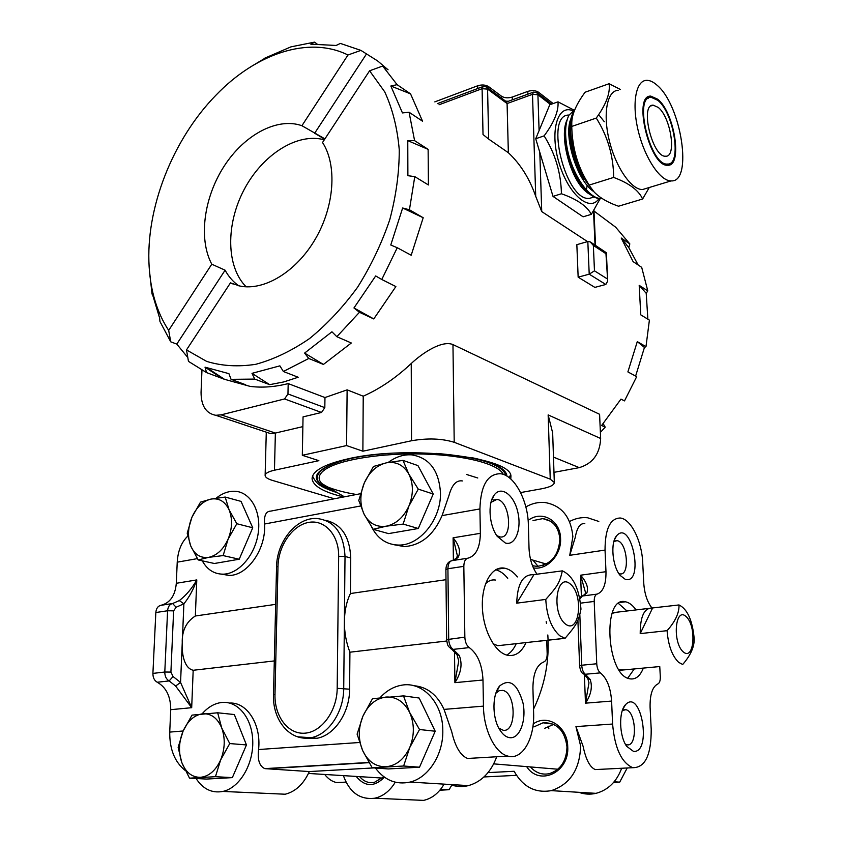<?xml version="1.0" encoding="UTF-8"?>
<svg xmlns="http://www.w3.org/2000/svg" width="843" height="843" viewBox="0 0 843 843"><rect width="100%" height="100%" fill="white"/><g stroke="black" fill="none" stroke-linecap="round" stroke-linejoin="round"><path stroke-width="1.26" d="M323.312 485.073C331.373 488.993 342.395 492.133 356.389 494.504M533.503 709.237C544.789 685.728 549.562 660.965 547.824 634.969M546.454 623.283L546.18 621.628M510.795 478.993L510.89 476.959C513.935 457.559 409.255 444.609 348.675 458.687C324.26 464.23 312.068 470.974 312.1 478.898C313.259 486.2 323.786 492.228 343.691 496.959M439.013 104.785L482.101 88.694L483.018 134.511L488.655 139.084L487.581 89.116L482.101 88.694L483.197 86.471L486.39 86.882L487.581 89.116L507.086 103.552L506.632 101.898L533.155 92.256M578.15 277.178L576.844 244.67L587.824 241.519L589.215 274.165L605.811 284.481L594.863 287.389L578.15 277.178L589.215 274.165L594.473 270.824L593.356 245.439L590.142 241.836L587.824 241.519M488.655 139.084L508.35 152.72C520.426 164.016 529.541 178.547 535.716 196.324L541.733 211.582L587.529 241.604M535.716 196.324L532.502 94.342L533.535 92.119L536.738 92.572L537.918 94.753L532.502 94.342L507.086 103.552L508.35 152.72M586.349 190.139L587.202 185.365M553.977 472.343L579.257 467.633C592.766 463.576 599.9 453.871 600.648 438.508L599.594 414.292L452.965 344.587C442.248 340.066 423.133 352.395 411.236 363.512C395.989 377.864 379.982 388.76 363.228 396.189L347.126 389.856L324.966 397.548L324.818 407.643L321.51 412.469L303.048 416.885L302.321 455.294L318.865 460.668L274.46 470.215C268.285 471.606 265.176 473.376 265.123 475.515C265.313 477.359 267.768 478.993 272.489 480.415L334.334 498.782M324.966 397.548L288.19 383.586L287.958 393.955L284.576 398.95L221.151 414.851L215.766 415.293C206.019 413.428 201.108 405.789 201.055 392.385L201.951 370.34M221.151 414.851L275.376 433.06L270.677 433.639L267.157 432.459M274.46 470.215L275.376 433.06L302.858 426.621M552.66 432.923L548.15 414.914L600.648 438.508M638.151 264.987L628.794 247.642L621.207 238.021L633.104 261.615L641.692 267.347L647.782 290.888L639.194 285.356L640.764 314.85L649.395 320.129L645.98 346.652L637.287 341.626L627.887 371.911L636.686 376.642L624.505 400.899L620.964 399.118L601.628 425.483L605.232 427.159L600.385 432.385M621.207 238.021L629.826 243.912L615.696 227.231L593.999 211.035M288.19 383.586C274.923 386.969 262.268 387.906 250.202 386.41L224.48 379.308L206.567 372.606L188.463 361.373L186.493 349.908L206.651 361.394C221.814 366.031 238.179 367 255.745 364.313C273.701 359.434 291.615 350.857 309.507 338.591C326.979 324.344 343.006 307.221 357.59 287.221C370.952 265.966 381.689 243.437 389.782 219.654C396.126 195.681 399.287 172.393 399.255 149.78C397.38 128.104 392.532 108.789 384.714 91.834L369.582 70.801L322.532 142.509C337.284 165.08 334.534 206.177 315.377 238.959C296.314 271.815 264.165 291.162 239.855 286.03L230.466 282.858L186.493 349.908M369.582 70.801L382.659 66.049L397.106 84.669L410.552 93.868L390.846 86.007L402.448 112.92L409.076 112.245L414.598 140.655L428.128 149.369L407.77 140.633L407.886 175.692L414.777 176.619L409.435 209.77L423.197 217.736L402.648 208L390.773 245.007L397.253 247.737L381.774 279.476L375.683 275.946L353.955 307.958L359.455 312.289L336.831 336.694L331.942 331.794L304.608 353.08L308.759 358.475L283.374 371.5L298.169 377.243L283.796 381.921L269.676 384.661L254.755 379.087L231.056 379.329L245.777 384.787M187.789 357.506L176.788 344.102L225.102 270.192L211.772 264.207L168.674 330.403C157.146 312.753 150.634 291.499 149.137 266.62C145.481 208.79 172.436 139.643 215.977 95.164C255.64 53.804 308.643 35.448 347.969 54.995L360.92 50.39L377.717 61.002L388.075 69.8L382.659 66.049M168.674 330.403L170.739 341.826L176.788 344.102M170.739 341.826L159.97 321.552L159.58 317.885L152.457 294.281M152.056 294.112L149.337 269.665M249.981 67.261L264.407 58.588M264.165 58.43L290.94 46.86L314.439 42.15L316.947 43.836M314.439 42.15L310.835 44.173L336.157 45.459L340.372 43.425L360.92 50.39M410.552 93.868L422.554 121.223L409.076 112.245M428.128 149.369L428.413 184.965L414.777 176.619M423.197 217.736L411.194 255.239L397.253 247.737M381.774 279.476L395.873 286.567L373.765 318.939L359.455 312.289M336.831 336.694L351.32 342.996L323.417 364.439L308.759 358.475M324.302 139.822C297.231 132.267 262.321 154.827 244.101 189.654C225.703 224.396 226.135 266.809 246.156 286.82M520.595 492.575L541.375 488.835C549.921 487.201 554.23 485.073 554.315 482.459L550.247 479.151L548.15 414.914M550.247 479.151L454.208 442.301C441.89 438.486 427.664 437.97 411.542 440.752L362.88 451.205L346.578 445.578L302.321 455.294M346.578 445.578L347.126 389.856M362.88 451.205L363.228 396.189M593.356 245.439L605.959 253.701L606.38 252.752L591.217 242.542M605.959 253.701L607.698 281.067L605.811 284.481M324.934 138.863L301.92 125.712C277.126 116.945 244.07 135.017 223.964 166.461C203.753 197.852 198.358 239.085 211.772 264.207M301.92 125.712L347.969 54.995M314.618 133.289L366.357 54.152M304.608 353.08L323.417 364.439M353.955 307.958L373.765 318.939M402.648 208L409.435 209.77M407.77 140.633L414.598 140.655M390.846 86.007L397.106 84.669M225.102 270.192C228.643 276.704 233.205 281.91 238.79 285.809M233.226 284.08L230.466 282.858M231.056 379.329L228.917 373.649L205.028 367.169L206.567 372.606M205.028 367.169L221.604 378.075M283.374 371.5L279.887 365.851L252.004 373.344L254.755 379.087M252.004 373.344L269.676 384.661M628.794 247.642L629.826 243.912M647.856 319.191L646.212 293.311L647.782 290.888M635.622 376.073L644.442 347.453L645.98 346.652M603.188 423.702L605.232 427.159M644.442 347.453L637.287 341.626M646.212 293.311L639.194 285.356M659.763 666.602L660.301 676.602C660.396 680.607 659.584 683.051 657.856 683.947C652.44 686.718 649.848 694.527 650.09 707.382L651.207 729.385C651.291 754.98 645.158 767.752 632.787 767.699C621.46 762.715 614.726 748.163 612.598 724.032L611.596 701.07C610.617 687.572 606.865 678.172 600.364 672.872C598.267 671.154 597.065 668.12 596.749 663.768L594.21 601.438C594.178 597.265 595.147 594.831 597.107 594.115C603.198 591.849 606.149 584.378 605.98 571.691L605.042 550.089L569.752 555.305L572.871 536.622C570.89 516.833 561.596 505.473 544.978 502.523C538.392 501.912 532.017 503.376 525.842 506.917M569.752 555.305L575.253 537.413C577.023 527.507 580.216 522.945 584.831 523.703M488.044 772.62L514.135 771.271C522.955 786.919 535.347 793.379 551.322 790.639C570.131 784.275 579.9 769.364 580.606 745.897L575.948 726.603L583.061 746.171C585.874 759.596 589.963 767.404 595.327 769.575L601.27 769.28M578.856 792.304C584.473 794.327 590.184 794.664 596.001 793.347C608.088 790.07 616.654 781.714 621.67 768.258M412.28 799.881L423.565 800.386C432.016 798.511 438.855 793.084 444.061 784.138M343.386 775.634C349.529 792.452 359.993 799.975 374.766 798.216C383.059 796.34 389.887 790.997 395.262 782.209M598.804 521.448L587.592 517.76C581.385 517.138 575.369 518.392 569.531 521.511M356.199 776.435C364.966 786.993 374.376 787.246 384.45 777.183M526.654 766.614C539.351 786.603 569.594 772.409 567.729 746.687C567.592 726.455 547.255 713.515 533.208 723.989M533.398 567.887C546.97 570.416 561.564 554.789 560.574 538.54C560.437 520.974 543.008 510.552 529.594 519.404M583.124 595.79L586.781 593.093C588.73 588.077 586.665 582.113 580.595 575.2L581.396 596.391M651.955 607.982C647.266 602.028 644.526 593.778 643.757 583.23L642.703 562.471C641.85 540.995 630.88 518.94 620.237 518.002C610.142 518.308 605.074 529.004 605.042 550.089M625.358 579.404L620.153 575.421C612.334 566.254 610.269 542.692 616.612 535.779C631.46 518.382 644.747 584.599 625.358 579.404M633.493 751.398L626.686 746.329C619.089 735.992 618.551 711.207 625.654 704.537C641.26 688.036 652.24 753.294 633.493 751.398M643.357 668.088C640.153 676.075 635.717 679.658 630.058 678.857L629.911 678.826C606.254 675.801 602.039 595.263 625.453 601.786C629.173 602.492 632.703 605.2 636.043 609.91M343.164 782.251L336.768 782.578C332.311 781.735 328.296 779.027 324.713 774.464M611.596 701.07L585.474 703.167C591.091 694.706 592.661 686.803 590.174 679.458L587.624 678.362M585.137 593.83L585.432 592.239L580.595 575.2L605.98 571.691M584.378 674.474L585.474 703.167L588.972 682.83M359.666 776.645C363.712 781.419 368.56 783.358 374.187 782.462L383.839 776.74M530.395 766.93C535.642 772.778 541.87 775.044 549.078 773.716C560.542 770.059 566.517 761.124 566.991 746.919C564.821 730.449 556.833 722.409 543.05 722.799L533.882 726.908M532.481 565.695L536.833 566.38C550.932 564.705 558.624 555.632 559.878 539.151C558.709 527.128 553.019 520.279 542.829 518.614L533.018 520.553M619.278 573.714L619.9 573.862C630.395 576.159 627.224 541.332 616.928 540.669L613.873 541.585M625.411 744.243L627.16 744.822C637.73 746.803 636.254 711.165 625.812 709.711L622.334 710.544M627.782 678.13L634.252 668.942M627.023 610.996L618.541 603.525M553.714 724.379L544.778 728.268M532.892 560.1L538.076 566.37M543.598 565.263L542.976 563.071M548.856 728.774L548.235 726.192M619.025 669.837L624.284 669.879M617.139 612.176L612.081 613.314M620.395 670.238L659.563 666.571M536.116 641.47L541.796 640.838M536.074 641.534L565.052 638.33L559.826 635.801C551.459 628.298 546.77 616.17 545.779 599.415L516.717 603.166C517.36 583.999 522.797 574.526 533.008 574.726L562.365 570.859C559.573 582.798 557.961 585.748 545.779 599.415M565.052 638.33C576.907 624.473 578.456 621.449 580.975 609.152C579.299 588.614 573.092 575.853 562.365 570.859M533.798 574.894L516.717 603.166M565.421 623.999C551.111 612.85 556.391 572.018 570.289 583.999C584.051 595.063 579.468 635.042 565.421 623.999M372.216 767.794L388.307 768.942L419.519 767.204L435.199 731.229L419.161 698.036L403.491 695.875L409.593 712.346L419.529 729.522L409.709 747.604L403.628 766.013L372.216 767.794L362.711 750.681L357.105 734.137L362.911 716.202L372.501 698.689L403.491 695.875M435.199 731.229L419.529 729.522M419.519 767.204L403.628 766.013M362.711 750.681C358.096 739.459 358.17 727.973 362.911 716.202C368.212 704.811 375.915 698.425 386.01 697.045C396.157 696.529 404.029 701.629 409.593 712.346C414.545 723.652 414.587 735.402 409.709 747.604C404.155 759.343 396.221 765.729 385.915 766.772C375.662 766.856 367.927 761.492 362.711 750.681M501.596 98.157L501.543 96.25L488.571 86.608C485.515 84.774 481.88 84.5 477.675 85.775L434.809 101.877M501.543 96.25C504.514 98.03 508.087 98.294 512.27 97.061L527.781 91.402C532.028 90.148 535.611 90.422 538.529 92.224L553.145 103.563M508.35 101.265L505.621 101.139M466.527 474.472L477.77 477.992M462.375 480.942C456.379 479.962 451.911 484.809 448.971 495.494L442.08 515.6C433.639 535.02 421.068 545.358 404.345 546.601L393.944 544.715M388.201 462.47C395.704 456.843 403.544 454.314 411.721 454.872C429.319 457.749 438.897 470.352 440.467 492.67C441.332 519.014 419.877 545.642 398.75 545.073C386.737 544.768 377.748 538.814 371.763 527.212M229.612 703.051C246.978 701.977 261.435 724.369 258.569 749.532C257.389 759.901 259.475 766.266 264.85 768.626L309.328 771.566C303.575 784.085 295.535 791.63 285.208 794.222L273.364 793.695M202.13 713.821C207.673 707.446 213.89 703.705 220.771 702.598C237.104 699.985 252.099 717.34 252.742 740.828C253.606 764.274 239.591 787.899 222.879 791.44C211.941 793.421 203.015 789.111 196.082 778.51M476.959 757.92L467.602 758.468C460.447 755.57 455.146 746.645 451.711 731.661L444.04 709.395L483.45 706.128C483.619 730.017 495.157 753.273 507.897 756.108C522.354 760.428 534.683 738.731 533.619 713.083L532.924 688.183C533.05 673.652 536.675 664.906 543.777 661.955C546.022 661.007 547.16 658.267 547.17 653.757L546.749 640.353M380.14 697.646C386.452 690.712 393.681 686.55 401.826 685.169C422.628 681.207 442.986 702.957 442.807 730.681C443.376 754.485 428.465 777.762 410.098 782.072C396.231 785.033 384.671 780.344 375.42 768.026M413.723 685.696C427.095 686.813 437.211 694.716 444.04 709.395M496.727 756.761C490.995 772.199 481.574 781.819 468.445 785.613C462.175 787.141 456.052 786.772 450.099 784.496M216.198 498.16C222.131 493.397 228.263 491.1 234.617 491.258C250.076 491.648 261.277 510.552 258.295 532.523C255.534 554.494 239.138 573.83 223.353 574.167C214.28 574.199 207.252 569.752 202.278 560.837M360.467 493.713L270.751 511.111C266.019 511.185 263.943 515.484 264.533 524.019C266.367 548.645 247.684 575.621 229.264 575.432L221.203 574.136M446.727 641.017L349.919 652.197C346.178 642.545 344.334 632.334 344.387 621.565C344.555 610.827 346.568 601.48 350.425 593.535L350.741 557.929C349.75 536.506 341.383 523.967 325.64 520.321M537.17 574.42C532.228 567.444 529.52 558.698 529.025 548.192L528.371 524.883C528.024 500.415 514.198 474.799 500.257 473.713C487.444 473.945 480.668 485.684 479.92 508.94L480.352 533.324C480.12 547.634 475.968 555.927 467.907 558.192C465.304 558.909 463.945 561.628 463.829 566.348L464.851 637.139C465.104 642.092 466.579 645.58 469.277 647.593C477.612 653.831 482.185 664.632 482.986 679.995L483.45 706.128M309.328 771.566L373.86 767.91M275.65 604.357L195.344 615.991C186.229 621.828 181.867 630.775 182.246 642.83L180.56 682.461L175.618 686.023L169.148 680.923L173.078 676.539L170.908 672.082L164.796 672.019L167.588 610.764C167.978 606.665 169.654 604.252 172.604 603.525L160.865 605.327C157.904 606.054 156.229 608.446 155.829 612.524L152.91 673.399C152.91 677.646 154.353 680.596 157.251 682.25L169.148 680.923C166.261 679.258 164.806 676.286 164.796 672.019L152.91 673.399M160.865 605.327C170.044 603.04 175.186 595.695 176.303 583.293L196.788 579.921C192.067 588.319 186.25 595.211 179.317 600.595L183.89 603.809L176.124 607.234L172.604 603.525L179.317 600.595M187.736 536.148C181.414 542.27 177.915 550.943 177.23 562.165L176.303 583.293M157.251 682.25C166.229 687.361 170.718 696.508 170.729 709.68L169.738 732.103C169.569 749.301 174.754 762.114 185.291 770.534M509.804 737.688C519.72 738.974 526.58 720.396 523.018 703.073C517.476 683.778 509.688 678.078 499.657 685.97C492.27 694.337 491.996 716.856 499.288 729.005C502.365 734.264 505.874 737.161 509.804 737.688M505.326 542.997C515.358 546.243 522.007 528.782 517.697 511.617C513.703 494.304 500.626 485.146 493.861 495.526C487.591 504.156 489.288 525.558 497.18 536.274L505.326 542.997M517.433 576.918C513.355 571.891 509.014 568.962 504.388 568.129C492.006 565.853 481.522 583.556 482.365 606.939C483.028 630.279 495.041 652.893 507.665 655.296L507.907 655.348C515.568 656.444 521.606 652.187 526.043 642.577M446 579.689L350.425 593.535M274.312 660.923L193.184 670.28L191.688 707.688L175.618 686.023M349.919 652.197L349.603 689.195L337.189 688.331C337.095 710.891 321.657 732.135 304.86 733.178C288.064 734.569 274.333 716.192 274.987 694.421L277.99 566.327L276.546 566.96L273.501 694.769L274.987 694.421M306.357 738.152L316.894 738.289C334.418 735.423 349.75 712.567 349.603 689.195M454.335 559.984L457.96 557.539C461.058 552.07 459.446 545.495 453.102 537.802L457.349 555.569L456.695 558.013M482.986 679.995L454.893 682.661C461.174 672.988 462.628 663.915 459.256 655.422L456.748 654.4M498.782 728.089L503.155 730.259C516.801 732.683 516.201 692.472 502.702 690.406L499.109 690.702L495.842 693.283M496.706 535.59L499.91 536.917C513.45 539.625 510.141 500.257 496.854 499.446L491.005 502.333M506.696 655.053C510.595 652.925 513.777 649.131 516.243 643.662M507.739 578.298C503.977 573.683 499.962 570.837 495.684 569.773M195.344 615.991L196.788 579.921C193.553 589.215 189.253 597.171 183.89 603.809L182.246 642.83C181.761 652.482 183.553 667.941 193.184 670.28M173.078 676.539L180.56 682.461L191.688 707.688L170.729 709.68M454.503 651.65L454.893 682.661L458.74 660.986M493.123 643.725L497.739 645.706L503.808 645.032M495.389 580.037C491.722 579.468 488.413 580.764 485.463 583.925M497.739 645.706L564.863 638.288M682.714 664.453C690.796 655.106 694.611 646.37 694.158 638.246C692.366 620.111 687.308 609.015 678.994 604.947L652.082 608.003C644.189 608.014 640.237 616.549 640.206 633.609L667.087 630.68C668.257 645.401 672.124 655.959 678.668 662.356L682.567 664.421M678.994 604.947C679.321 612.85 675.348 621.428 667.087 630.68M652.556 608.109L640.206 633.609M683.325 651.966C672.177 642.545 675.148 606.38 686.044 616.507C696.824 625.864 694.295 661.344 683.325 651.966M198.2 559.942L214.375 563.493L239.212 559.225L252.731 527.781L241.035 501.385L225.176 497.054L229.085 509.804L236.809 523.724L228.084 539.204L223.142 555.579L208.685 557.349L198.2 559.942L190.771 546.043L187.209 533.187L191.962 517.191L200.508 502.133L210.876 499.109L225.176 497.054M252.731 527.781L236.809 523.724M239.212 559.225L223.142 555.579M190.771 546.043C187.441 537.086 187.841 527.465 191.962 517.191C196.524 507.18 202.826 501.153 210.876 499.109C218.948 497.791 225.007 501.353 229.085 509.804C232.647 518.803 232.31 528.603 228.084 539.204C223.342 549.478 216.883 555.526 208.685 557.349C200.571 558.361 194.596 554.589 190.771 546.043M373.186 529.309L388.528 533.608L418.286 528.498L433.228 494.03L417.959 465.61L402.996 460.383L408.813 474.051L418.265 489.119L408.918 506.042L403.133 524.072L386.252 526.19L373.186 529.309L364.123 514.262L358.77 500.468L364.302 482.902L373.449 466.474L386.336 462.839L402.996 460.383M433.228 494.03L418.265 489.119M418.286 528.498L403.133 524.072M364.123 514.262C359.719 504.599 359.782 494.146 364.302 482.902C369.371 471.943 376.716 465.252 386.336 462.839C396.02 461.216 403.512 464.957 408.813 474.051C413.523 483.756 413.565 494.419 408.918 506.042C403.628 517.339 396.073 524.051 386.252 526.19C376.484 527.455 369.108 523.471 364.123 514.262M189.517 778.163L206.514 779.069L232.352 777.625L246.462 744.938L234.333 714.537L217.673 712.788L221.698 727.888L229.739 743.558L220.613 759.996L215.45 776.688L189.517 778.163L181.793 762.536L178.147 747.383L183.1 731.081L192.025 715.117L217.673 712.788M246.462 744.938L229.739 743.558M232.352 777.625L215.45 776.688M181.793 762.536C178.358 752.272 178.79 741.787 183.1 731.081C187.852 720.712 194.417 714.938 202.794 713.758C211.172 713.378 217.483 718.078 221.698 727.888C225.387 738.226 225.028 748.921 220.613 759.996C215.66 770.65 208.916 776.424 200.392 777.32C191.951 777.351 185.745 772.42 181.793 762.536M613.504 782.546L619.7 782.167L627.213 767.973M614.178 781.746L619.7 782.167M439.856 790.239L449.077 789.701L452.111 784.622M440.678 789.227L449.077 789.701M570.964 118.61C563.156 135.597 577.044 181.256 593.883 191.667M569.847 133.004C570.332 146.988 574.072 160.76 581.08 174.311L584.094 179.411M602.05 198.421L601.459 198.453C589.447 199.707 572.271 174.786 567.202 148.452C570.1 163.11 575.126 175.639 582.292 186.04C588.73 194.522 594.884 198.737 600.743 198.685L602.208 198.516M588.656 184.364L584.41 177.367C576.296 161.645 572.112 145.481 571.849 128.874M609.089 83.72L585.074 92.235C576.517 103.91 572.091 113.9 571.786 122.235L571.744 126.45C572.26 146.64 577.149 164.648 586.401 180.476L589.099 185.112C593.851 194.016 603.662 201.055 618.52 206.219L642.608 199.022C638.783 190.381 629.141 183.184 613.662 177.43C613.462 155.955 607.666 136.166 596.275 118.073C606.149 104.395 610.427 92.951 609.089 83.72L620.427 89.484M567.149 119.738C558.941 135.46 570.026 178.2 585.632 191.319L588.593 193.679M582.292 186.04L576.275 176.419C568.488 161.097 564.631 146.282 564.726 131.982L565.358 125.575C563.071 140.718 566.032 157.198 574.252 175.028C577.876 182.162 581.839 187.715 586.138 191.667L591.723 195.576M574.863 109.611L568.951 115.185C565.189 122.793 564.61 133.879 567.202 148.452M600.174 198.685L591.354 214.343C586.96 206.092 576.981 199.233 561.427 193.753C560.995 172.847 555.231 153.552 544.125 135.871C554.125 122.404 558.751 111.055 558.003 101.834L573.841 110.033M572.703 110.718C557.276 103.974 549.488 131.951 559.141 163.257C568.456 194.649 589.942 212.752 598.952 198.59M618.182 90.275C607.065 90.623 602.661 113.995 609.331 140.728C615.843 167.483 631.491 189.949 642.556 189.538L647.213 188.126M649.247 187.515L642.608 199.022M574.252 175.028C578.72 183.5 583.567 189.57 588.772 193.258M589.837 186.335C574.115 167.915 565.453 126.893 573.661 112.846M574.41 110.739C571.649 114.406 570.121 120.054 569.815 127.704C569.657 143.573 573.683 159.538 581.902 175.597L593.757 191.519M591.354 214.343L583.093 216.809L553.008 196.387L535.726 138.737L549.773 104.753L558.003 101.834M571.744 126.45L596.275 118.073M589.099 185.112L613.662 177.43M553.008 196.387L561.427 193.753M535.726 138.737L544.125 135.871M604.294 121.708L598.646 114.616M564.747 136.071C565.421 149.443 569.046 162.551 575.621 175.386L578.593 180.497M568.846 115.059C544.02 114.479 565.737 201.74 589.489 198.379L593.683 197.093M656.929 85.111C653.22 81.824 649.742 80.233 646.518 80.348C635.685 80.549 631.597 104.089 638.32 131.181C644.884 158.284 660.322 181.182 671.07 180.897C693.188 182.847 681.46 105.08 656.929 85.111M657.772 99.253L650.807 96.113C632.25 94.88 650.016 167.367 667.688 165.228C682.883 166.587 674.674 112.688 657.772 99.253M657.835 100.317L651.123 97.293C633.198 96.102 650.353 166.113 667.424 164.048C682.103 165.365 674.158 113.268 657.835 100.317M658.257 107.43L653.199 105.164C639.468 104.247 652.577 157.778 665.664 156.208C676.887 157.219 670.754 117.219 658.257 107.43M506.906 476.095C506.717 472.775 503.935 469.572 498.582 466.474C492.502 463.039 483.65 460.109 472.006 457.686M351.046 458.202C310.14 469.33 305.408 480.731 336.873 492.396M505.969 475.557C502.47 464.493 479.361 457.106 436.642 453.418M386.473 453.629C320.856 458.139 297.505 479.973 335.535 491.617M503.282 474.388C498.961 464.303 465.694 455.304 423.818 454.061C381.974 452.765 339.74 459.614 325.398 469.372C318.559 474.103 317.337 478.813 321.741 483.513C324.302 486.148 328.433 488.582 334.155 490.805M539.088 130.602L537.918 94.753L550.521 104.49M539.805 152.33L541.733 211.582M593.525 211.024L595.032 245.05M579.257 467.633L553.472 457.117M287.958 393.955L324.818 407.643M284.576 398.95L321.51 412.469M411.542 440.752L411.236 363.512M454.208 442.301L452.965 344.587M607.129 278.78L594.473 270.824M612.598 724.032L575.948 726.603M597.107 594.115L582.355 596.012L579.552 597.445M586.781 593.093L582.355 596.012L579.868 599.046M516.496 775.349L483.977 776.951M600.364 672.872L585.358 674.263L590.174 679.458M580.511 603.156L594.21 601.438M579.826 614.705L581.733 665.232L596.749 663.768M577.898 620.206L579.605 665.749L581.733 665.232C582.039 669.553 583.24 672.566 585.358 674.263L582.977 673.473M477.728 88.526L477.675 85.775M488.613 88.526L488.571 86.608M512.344 99.822L512.27 97.061M527.866 94.184L527.781 91.402M538.582 93.995L538.529 92.224M297.537 736.803L310.898 737.73C328.454 734.843 343.849 711.871 343.723 688.383L345.019 556.496L338.665 556.348L337.189 688.331M277.99 566.327C278.38 545.674 292.458 525.294 308.538 522.428C324.608 519.246 339.002 534.926 338.665 556.348M350.741 557.929L345.019 556.496C343.723 533.113 334.271 520.437 316.683 518.477C296.009 517.37 276.673 542.06 276.546 566.928M177.23 562.165L197.378 558.624M442.08 515.6L479.92 508.94M265.945 768.784L369.013 762.662M169.738 732.103L183.131 730.986M170.908 672.082L173.626 610.859L167.588 610.764L155.829 612.524M453.386 560.332L453.102 537.802L480.352 533.324M264.533 524.019L360.551 505.99M258.569 749.532L359.497 742.493M467.907 558.192L452.059 560.627C449.424 561.343 448.044 564.051 447.918 568.74L463.829 566.348M457.96 557.539L452.059 560.627M450.731 648.625L451.848 649.279C447.296 645.706 447.675 645.843 446.642 639.647L464.851 637.139M457.032 654.821L451.848 649.279L453.123 649.384C450.415 647.392 448.94 643.936 448.697 639.015L447.918 568.74L445.884 569.552L446.642 639.605M459.256 655.422L453.123 649.384L469.277 647.593M173.626 610.859L176.124 607.234M312.553 476.084C316.62 484.556 321.257 487.317 337.706 492.892M509.277 477.728L510.405 475.052M344.397 496.822L321.741 483.513C323.828 486.032 328.011 488.487 334.302 490.889M312.121 477.939L312.1 478.898M486.864 87.229L506.632 101.898M537.212 92.93L551.638 104.1M593.967 210.328L595.516 245.271M482.797 86.629L437.348 103.636M215.766 415.293L270.677 433.639M554.315 482.459L552.618 431.616M265.134 475.252L266.283 432.164M607.698 281.067L606.38 252.752M207.831 368.359L224.48 379.308M324.692 139.221L314.987 133.426M596.001 793.347L551.322 790.639M423.565 800.386L374.766 798.216M345.999 782.114L336.768 782.578M632.787 767.699L595.327 769.575M588.972 682.862L587.834 678.678L583.914 674.073C581.702 673.494 580.258 670.733 579.605 665.77M614.421 539.847L616.612 535.779M622.872 709.1L625.654 704.537M620.459 602.408L625.453 601.786M553.113 724.105L543.05 722.799M550.595 521.248L542.829 518.614M614.8 540.995L616.928 540.669M623.483 709.88L625.812 709.711M493.735 763.874L557.887 769.227M398.75 545.073L404.345 546.601M222.879 791.44L285.208 794.222M410.098 782.072L468.445 785.613M223.353 574.167L229.264 575.432M273.501 694.79C272.394 719.954 289.887 741.724 310.898 737.73L316.894 738.289M467.602 758.468L507.897 756.108M495.895 693.22L499.657 685.97M491.153 501.775L493.861 495.526M496.622 569.267L504.388 568.129M264.85 768.626L368.876 762.441M457.043 654.821L458.74 661.038M445.884 569.499C446.105 564.936 447.833 562.081 451.079 560.943M499.056 690.733L502.702 690.406M493.587 500.025L496.854 499.446M613.325 612.629L648.362 608.446M530.521 559.404L546.317 564.051M308.464 773.442L382.511 778.078M600.743 198.674L601.459 198.463M584.41 177.367L586.401 180.476M581.902 175.597L581.08 174.311M575.621 175.386L576.275 176.419M589.489 198.379L594.062 196.977M642.556 189.538L671.07 180.897M647.824 97.135L650.807 96.113M665.169 164.743L667.424 164.048M645.959 99.052L648.235 98.273M650.986 105.912L653.199 105.164"/></g></svg>
